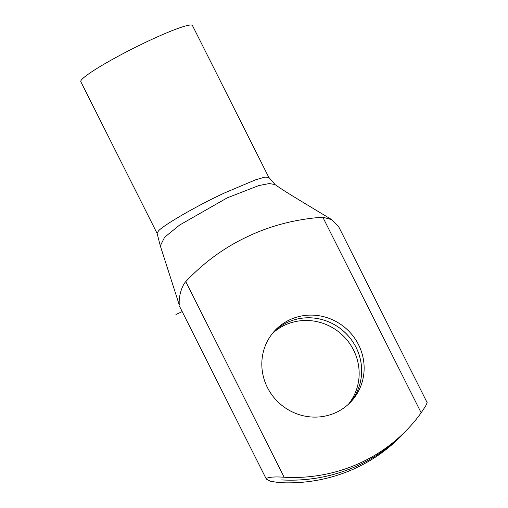 <?xml version="1.0" encoding="UTF-8"?>
<svg xmlns="http://www.w3.org/2000/svg" width="508" height="508" viewBox="0 0 508 508"><rect width="100%" height="100%" fill="white"/><g stroke="black" fill="none" stroke-linecap="round" stroke-linejoin="round"><path stroke-width="0.76" d="M273.564 332.073A52.076 50.076 -137.2 0 1 287.198 322.51A52.076 50.076 -137.2 0 1 350.393 338.461A52.076 50.076 -137.2 0 1 349.891 402.831M272.402 333.483A52.076 50.076 -137.2 0 1 284.721 325.184A52.076 50.076 -137.2 0 1 347.326 340.398A52.076 50.076 -137.2 0 1 348.577 404.095M289.693 319.818A52.076 50.076 -137.2 0 1 353.466 336.531A52.076 50.076 -137.2 0 1 351.168 401.51A52.076 50.076 -137.2 0 1 336.258 412.401A52.076 50.076 -137.2 0 1 272.485 395.688A52.076 50.076 -137.2 0 1 274.79 330.708A52.076 50.076 -137.2 0 1 289.693 319.818M349.904 402.825A52.076 50.076 42.8 0 0 350.412 338.449A52.076 50.076 42.8 0 0 287.217 322.491A52.076 50.076 42.8 0 0 273.577 332.067M275.374 184.88L268.745 177.267L264.795 177.127L255.461 179.864L224.657 192.888C193.986 207.08 161.15 226.746 158.331 231.172L157.124 233.432L160.312 245.878L164.598 237.261L179.597 225.063L227.165 197.879L258.807 185.56L269.259 183.559L274.968 184.518C282.569 189.84 288.265 193.358 298.945 199.854L331.857 219.71L322.802 217.189L421.176 412.794L425.596 406.082L427.19 402.711L338.734 226.828L331.857 219.71M157.143 233.483L80.81 81.705A62.49 6.204 -26.7 0 1 81.966 79.337A62.49 6.204 -26.7 0 1 141.11 44.494A62.49 6.204 -26.7 0 1 192.462 25.552L268.789 177.324M322.802 217.189C295.732 219.151 270.726 225.584 247.79 236.499C224.752 247.206 204.076 262.249 185.769 281.629C183.49 284.118 181.635 288.144 180.213 293.713C179.241 298.094 178.949 301.904 179.343 305.143L160.312 245.878M409.105 427.546L406.629 430.219A166.637 160.236 -137.2 0 1 281.667 479.908L281.654 479.927A166.637 160.236 42.8 0 0 406.616 430.238L404.133 432.911A166.637 160.236 42.8 0 1 279.171 482.6L270.751 481.343L266.344 479.133L266.459 478.365C269.475 477.006 275.368 476.625 284.15 477.234A166.637 160.236 42.8 0 0 409.105 427.546A166.637 160.236 42.8 0 0 421.176 412.794M179.635 306.502L266.344 479.133M182.099 311.626L175.92 314.528M185.769 281.629L284.15 477.234"/></g></svg>
